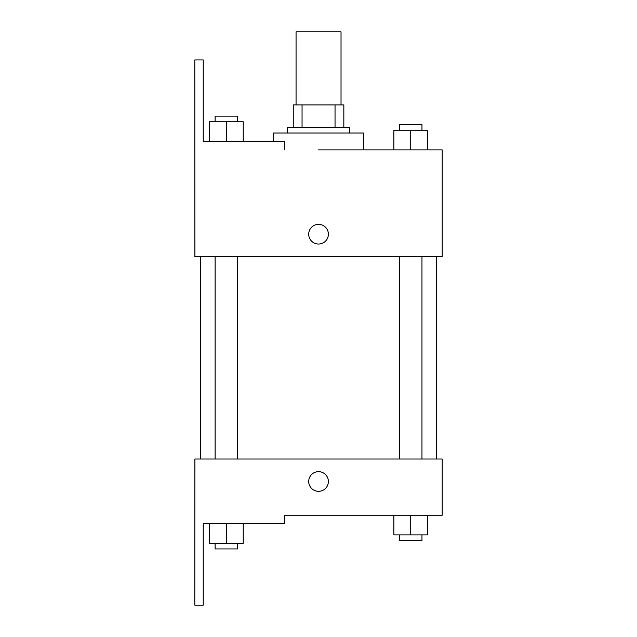 <?xml version="1.0" encoding="UTF-8"?>
<svg xmlns="http://www.w3.org/2000/svg" width="637" height="637" viewBox="0 0 637 637"><rect width="100%" height="100%" fill="white"/><g stroke="black" fill="none" stroke-linecap="round" stroke-linejoin="round"><path stroke-width="0.96" d="M341.026 104.914L341.026 31.85L296.062 31.85L296.062 104.914M302.057 127.4L302.057 104.914L293.251 104.914L293.251 127.4L293.251 104.914M302.057 104.914L343.837 104.914L343.837 127.4M335.038 127.4L335.038 104.914M287.629 133.022L287.629 127.4L349.458 127.4L349.458 133.022M410.722 149.886L410.722 130.211L393.857 130.211L393.857 149.886L363.512 149.886L363.512 133.022L273.584 133.022L273.584 141.454M318.548 149.886L442.197 149.886L427.586 149.886L427.586 130.211L410.722 130.211M308.706 234.193A9.834 9.834 0 0 1 323.461 225.673A9.834 9.834 0 0 1 323.461 242.713A9.834 9.834 0 0 1 308.706 234.193M284.731 149.886L284.731 141.454L203.235 141.454L203.235 59.95L194.803 59.95L194.89 256.671L442.197 256.671L442.197 149.886M194.89 459.014L442.197 459.014L442.197 515.222L284.731 515.222L284.731 523.654L203.235 523.654L203.235 605.15L194.803 605.15L194.89 459.014M308.706 481.5A9.834 9.834 0 0 1 323.461 472.98A9.834 9.834 0 0 1 323.461 490.012A9.834 9.834 0 0 1 308.706 481.5M393.857 515.222L393.857 534.889L427.586 534.889L427.586 515.222L427.586 534.889M410.722 534.889L410.722 515.222M421.965 534.889L421.965 540.51L399.479 540.51L399.479 534.889M209.509 523.654L209.509 543.321L243.23 543.321L243.23 523.654L243.23 543.321M226.366 543.321L226.366 523.654M237.609 543.321L237.609 548.943L215.123 548.943L215.123 543.321M427.586 149.886L427.586 130.211M421.965 130.211L421.965 124.589L399.479 124.589L399.479 130.211M209.509 141.454L209.509 121.778L243.23 121.778L243.23 141.454L243.23 121.778M226.366 141.454L226.366 121.778M237.609 121.778L237.609 116.157L215.123 116.157L215.123 121.778M436.576 459.014L436.576 256.671M200.512 459.014L200.512 256.671M399.479 256.671L399.479 459.014M421.965 256.671L421.965 459.014M237.609 459.014L237.609 256.671M215.123 459.014L215.123 256.671"/></g></svg>
